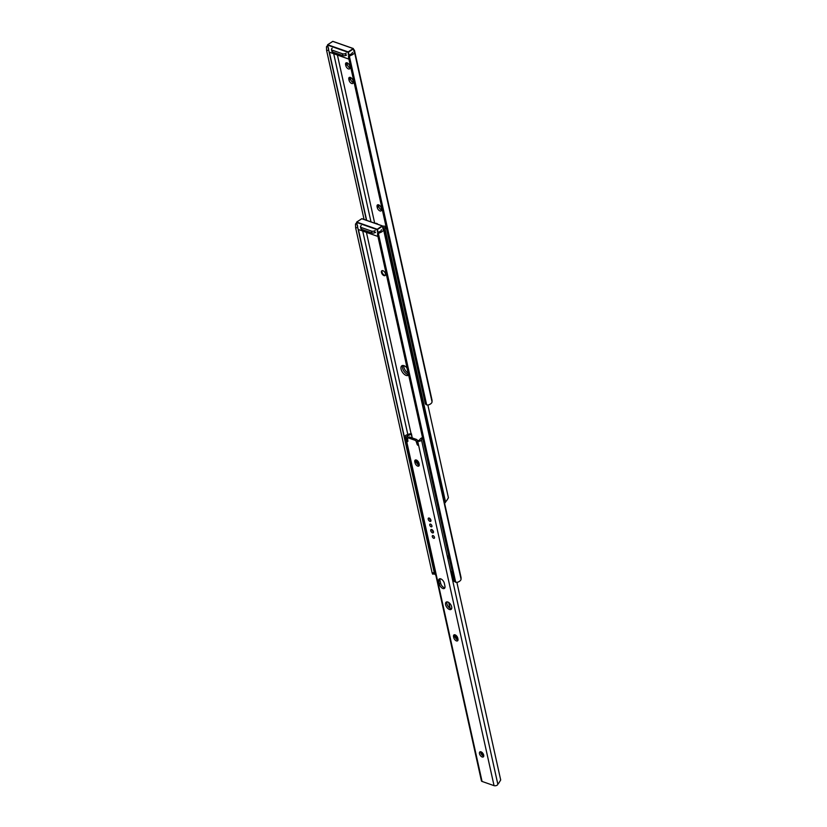 <?xml version="1.0" encoding="UTF-8"?>
<svg xmlns="http://www.w3.org/2000/svg" width="827" height="827" viewBox="0 0 827 827"><rect width="100%" height="100%" fill="white"/><g stroke="black" fill="none" stroke-linecap="round" stroke-linejoin="round"><path stroke-width="1.24" d="M378.611 204.848A3.039 1.644 -123.9 0 0 377.484 204.91A3.039 1.644 -123.9 0 0 377.081 206.688L377.277 207.608A3.039 1.644 -123.9 0 0 378.942 210.306A3.039 1.644 -123.9 0 0 381.082 210.864A3.039 1.644 -123.9 0 0 381.485 209.086L381.278 208.166A3.039 1.644 -123.9 0 0 378.611 204.848M378.518 204.817A3.039 1.644 -123.9 0 0 378.59 205.675L378.787 206.595A3.039 1.644 -123.9 0 0 381.557 209.944M347.123 62.852A3.039 1.644 -123.9 0 0 345.996 62.904A3.039 1.644 -123.9 0 0 345.593 64.692L345.8 65.612A3.039 1.644 -123.9 0 0 347.454 68.31A3.039 1.644 -123.9 0 0 349.604 68.868A3.039 1.644 -123.9 0 0 350.007 67.08L349.8 66.17A3.039 1.644 -123.9 0 0 347.123 62.852M347.04 62.821A3.039 1.644 -123.9 0 0 347.102 63.679L347.309 64.589A3.039 1.644 -123.9 0 0 350.069 67.938M350.359 77.418A3.039 1.644 -123.9 0 0 349.232 77.469A3.039 1.644 -123.9 0 0 348.829 79.258L349.025 80.178A3.039 1.644 -123.9 0 0 350.689 82.876A3.039 1.644 -123.9 0 0 352.829 83.434A3.039 1.644 -123.9 0 0 353.232 81.646L353.026 80.736A3.039 1.644 -123.9 0 0 350.359 77.418M350.266 77.387A3.039 1.644 -123.9 0 0 350.338 78.245L350.534 79.165A3.039 1.644 -123.9 0 0 353.305 82.504M328.422 47.894L328.732 50.251L326.613 50.509L326.458 46.808A5.324 2.626 167.5 0 1 327.637 45.588M326.613 50.509L364.066 219.455M349.015 56.66L348.043 52.277L327.585 45.092L366.423 220.282M329.394 52.277L366.661 220.364M333.715 53.796L370.982 221.874M337.426 55.089L374.662 223.063M349.17 55.182L350.669 54.272A3.215 1.592 -12.5 0 0 352.405 52.38M348.684 58.055L348.549 57.208A2.698 2.347 -9.5 0 1 348.798 55.678M353.687 49.61A4.052 2.005 167.5 0 1 354.514 50.509A4.052 2.005 167.5 0 1 354.535 50.736L354.525 52.215A5.324 2.626 167.5 0 1 350.844 55.368L349.376 56.205A2.698 2.347 170.5 0 0 348.725 58.262L425.212 403.287A2.698 2.347 170.5 0 0 426.68 404.899L428.355 404.982A5.324 2.626 167.5 0 0 432.035 401.819L432.045 400.351A4.052 2.005 167.5 0 0 432.025 400.123A4.052 2.005 167.5 0 0 431.942 399.906M349.376 56.205L426.68 404.899M332.227 48.235A2.698 1.334 -12.5 0 0 331.462 49.475A2.698 1.334 -12.5 0 0 332.206 50.158L342.492 53.765A2.698 1.334 -12.5 0 0 346.244 53.155M332.206 50.158L332.619 51.998L342.895 55.605L342.492 53.765M346.647 54.985A2.698 1.334 167.5 0 1 342.895 55.605M332.619 51.998A2.698 1.334 167.5 0 1 331.865 51.315L331.462 49.475M382.208 270.605A2.874 1.551 -123.9 0 0 382.425 273.117A2.874 1.551 -123.9 0 0 384.565 275.215A2.874 1.551 -123.9 0 0 385.351 275.277M407.639 374.404A5.748 3.112 -123.9 0 0 408.559 374.59A5.748 3.112 56.1 0 1 407.639 374.404A5.748 3.112 56.1 0 1 403.483 370.455A5.748 3.112 56.1 0 1 402.739 365.472A5.748 3.112 -123.9 0 0 403.483 370.455A5.748 3.112 -123.9 0 0 407.639 374.404M427.869 405.085L448.42 497.771L446.425 500.976A3.215 1.592 -12.5 0 0 445.577 502.092A2.264 1.116 167.5 0 1 444.564 503.116M383.707 228.614A5.107 2.522 167.5 0 1 385.475 227.27L385.961 228.221A3.215 1.592 -12.5 0 0 385.103 229.327A2.264 1.116 167.5 0 1 384.09 230.351M383.697 228.562L385.175 227.187A1.354 0.672 -12.5 0 0 385.382 226.701L386.157 227.115M403.783 365.606A5.748 3.112 -123.9 0 0 408.249 373.194M406.977 367.932L408.125 373.122M385.382 226.701A1.354 0.672 -12.5 0 0 385.01 226.36L384.514 226.185A1.354 0.672 -12.5 0 0 383.955 226.112A10.131 5.003 167.5 0 1 382.508 226.05M377.722 224.241A10.131 5.003 167.5 0 1 377.36 223.797A1.354 0.672 -12.5 0 0 377.04 223.569L376.533 223.393A1.354 0.672 -12.5 0 0 375.324 223.404M407.122 368.118A5.748 3.112 -123.9 0 0 403.969 365.668A5.748 3.112 -123.9 0 0 401.839 365.772A5.748 3.112 -123.9 0 0 401.612 370.723A5.748 3.112 -123.9 0 0 406.129 375.417A5.748 3.112 -123.9 0 0 408.259 375.303A5.748 3.112 -123.9 0 0 408.641 374.951M384.007 275.629A2.905 1.571 -123.9 0 0 385.082 275.567A2.905 1.571 -123.9 0 0 385.206 273.065A2.905 1.571 -123.9 0 0 382.911 270.687A2.905 1.571 -123.9 0 0 381.836 270.749A2.905 1.571 -123.9 0 0 381.723 273.251A2.905 1.571 -123.9 0 0 384.007 275.629M432.986 573.752L432.635 574.134L432.128 572.863L434.247 572.615L434.744 573.886L435.188 573.493L434.744 573.886L432.748 564.903M357.45 225.233L357.75 227.59L355.641 227.838L355.476 224.138A5.324 2.626 167.5 0 1 356.654 222.928M355.641 227.838L432.128 572.863M378.042 233.989L377.071 229.606L356.602 222.432L434.247 572.615M358.422 229.606L429.699 551.133M362.733 231.126L407.845 434.62M366.444 232.428L411.05 433.606M378.197 232.511L379.686 231.601A3.215 1.592 -12.5 0 0 381.423 229.72M377.712 235.385L377.567 234.548A2.698 2.347 -9.5 0 1 377.825 233.007M382.715 226.939A4.052 2.005 167.5 0 1 383.542 227.838A4.052 2.005 167.5 0 1 383.563 228.066L383.552 229.544A5.324 2.626 167.5 0 1 379.872 232.697L378.394 233.545A2.698 2.347 170.5 0 0 377.743 235.602L454.24 580.616A2.698 2.347 170.5 0 0 455.698 582.239L457.383 582.311A5.324 2.626 167.5 0 0 461.052 579.158L461.073 577.68A4.052 2.005 167.5 0 0 461.042 577.453A4.052 2.005 167.5 0 0 460.97 577.236M378.394 233.545L455.698 582.239M361.254 225.575A2.698 1.334 -12.5 0 0 360.479 226.815A2.698 1.334 -12.5 0 0 361.234 227.497L371.509 231.105A2.698 1.334 -12.5 0 0 375.262 230.485M361.234 227.497L361.637 229.327L371.923 232.935L371.509 231.105M375.675 232.325A2.698 1.334 167.5 0 1 371.923 232.935M361.637 229.327A2.698 1.334 167.5 0 1 360.892 228.645L360.479 226.815M345.324 53.807L345.676 55.409M374.352 231.136L374.703 232.749M454.571 581.371A2.905 1.437 167.5 0 1 453.806 581.257L450.829 571.385M432.893 565.089L434.909 574.176A2.905 1.437 167.5 0 0 435.571 574.858L435.674 574.507M449.257 558.153A3.039 1.499 167.5 0 1 447.552 557.212A3.039 1.499 167.5 0 1 448.42 555.816A3.039 1.499 167.5 0 1 448.699 555.651M452.307 571.912A3.039 1.499 167.5 0 1 450.601 570.981L447.552 557.212M430.629 551.743A3.039 1.499 167.5 0 1 429.616 550.916L432.666 564.686A3.039 1.499 167.5 0 0 433.679 565.503M429.595 550.689A3.039 1.499 167.5 0 1 430.185 549.748M482.172 756.994A3.039 1.644 -123.9 0 0 483.299 756.932A3.039 1.644 -123.9 0 0 483.423 754.317A3.039 1.644 -123.9 0 0 481.025 751.826A3.039 1.644 -123.9 0 0 479.898 751.888A3.039 1.644 -123.9 0 0 479.774 754.503A3.039 1.644 -123.9 0 0 482.172 756.994M483.743 756.178A3.039 1.644 56.1 0 1 483.485 756.105A3.039 1.644 56.1 0 1 480.766 751.753M416.332 460.029A3.039 1.644 -123.9 0 0 415.206 460.091A3.039 1.644 -123.9 0 0 414.803 461.869L415.009 462.789A3.039 1.644 -123.9 0 0 416.663 465.487A3.039 1.644 -123.9 0 0 418.803 466.046A3.039 1.644 -123.9 0 0 419.206 464.267L419.01 463.347A3.039 1.644 -123.9 0 0 416.332 460.029M419.258 465.291A3.039 1.644 56.1 0 1 416.322 461.9L416.126 460.98A3.039 1.644 56.1 0 1 416.074 459.957M455.088 634.836A3.039 1.644 -123.9 0 0 453.961 634.898A3.039 1.644 -123.9 0 0 453.558 636.676L453.765 637.596A3.039 1.644 -123.9 0 0 455.419 640.294A3.039 1.644 -123.9 0 0 457.558 640.853A3.039 1.644 -123.9 0 0 457.962 639.075L457.765 638.155A3.039 1.644 -123.9 0 0 455.088 634.836M458.013 640.098A3.039 1.644 56.1 0 1 455.077 636.707L454.881 635.787A3.039 1.644 56.1 0 1 454.829 634.764M431.136 526.809A1.582 0.858 -123.9 0 0 431.725 526.778A1.582 0.858 -123.9 0 0 431.787 525.414A1.582 0.858 -123.9 0 0 430.547 524.122A1.582 0.858 -123.9 0 0 429.957 524.153A1.582 0.858 -123.9 0 0 429.895 525.517A1.582 0.858 -123.9 0 0 431.136 526.809M449.464 609.489A4.393 2.378 -123.9 0 0 451.087 609.396A4.393 2.378 -123.9 0 0 451.273 605.622A4.393 2.378 -123.9 0 0 447.81 602.025A4.393 2.378 -123.9 0 0 446.187 602.118A4.393 2.378 -123.9 0 0 446.001 605.891A4.393 2.378 -123.9 0 0 449.464 609.489M451.614 608.744A4.393 2.378 56.1 0 1 450.787 608.6A4.393 2.378 56.1 0 1 447.655 605.664A4.393 2.378 56.1 0 1 446.983 601.88M440.75 578.869A4.052 2.192 -123.9 0 0 439.251 578.952A4.052 2.192 -123.9 0 0 438.713 581.329L439.323 584.079A4.052 2.192 -123.9 0 0 441.535 587.687A4.052 2.192 -123.9 0 0 444.388 588.431A4.052 2.192 -123.9 0 0 444.926 586.054L444.316 583.293A4.052 2.192 -123.9 0 0 440.75 578.869M444.895 587.759A4.052 2.192 56.1 0 1 440.636 583.19L440.026 580.44A4.052 2.192 56.1 0 1 440.067 578.735M433.679 538.274A1.582 0.858 -123.9 0 0 434.268 538.253A1.582 0.858 -123.9 0 0 434.33 536.888A1.582 0.858 -123.9 0 0 433.09 535.596A1.582 0.858 -123.9 0 0 432.5 535.627A1.582 0.858 -123.9 0 0 432.438 536.981A1.582 0.858 -123.9 0 0 433.679 538.274M429.937 521.392A1.964 1.065 -123.9 0 0 430.66 521.361A1.964 1.065 -123.9 0 0 430.743 519.666A1.964 1.065 -123.9 0 0 429.203 518.064A1.964 1.065 -123.9 0 0 428.479 518.105A1.964 1.065 -123.9 0 0 428.396 519.79A1.964 1.065 -123.9 0 0 429.937 521.392M432.48 532.867A1.964 1.065 -123.9 0 0 433.203 532.826A1.964 1.065 -123.9 0 0 433.286 531.141A1.964 1.065 -123.9 0 0 431.746 529.538A1.964 1.065 -123.9 0 0 431.022 529.58A1.964 1.065 -123.9 0 0 430.939 531.265A1.964 1.065 -123.9 0 0 432.48 532.867M417.035 441.049L416.229 441.597A1.354 0.734 56.1 0 0 415.082 440.284L408.3 437.907L409.623 437.018L416.405 439.395A1.354 0.734 -123.9 0 1 417.521 440.626M412.384 437.99L411.009 433.999A5.107 2.522 167.5 0 1 407.246 435.746L407.69 436.336L405.695 436.987A2.264 1.116 167.5 0 1 405.065 436.418A2.264 1.116 167.5 0 1 407.101 434.816A3.215 1.592 -12.5 0 0 409.003 434.072L411.319 433.596M456.886 582.415L500.697 779.995L498.712 783.21A3.215 1.592 -12.5 0 0 497.854 784.316A2.264 1.116 167.5 0 1 496.396 785.536A2.264 1.116 167.5 0 1 494.05 785.65L482.058 781.443A2.264 1.116 167.5 0 1 481.428 780.864L405.065 436.418M406.367 437.225L407.329 441.587A1.085 0.589 -123.9 0 0 407.866 441.049L407.597 438.568A1.354 0.734 56.1 0 1 407.794 437.928A1.354 0.734 56.1 0 1 408.3 437.907M417.015 440.967L419.64 440.098A5.107 2.522 167.5 0 1 421.863 437.814L422.349 438.755A3.215 1.592 -12.5 0 0 421.491 439.871A2.264 1.116 167.5 0 1 420.033 441.08A2.264 1.116 167.5 0 1 417.697 441.204L417.015 440.967L417.986 445.319A1.085 0.589 -123.9 0 1 417.108 444.285L416.229 441.597M421.863 437.814L422.545 437.648M431.828 525.507A1.582 0.858 56.1 0 1 431.177 524.535A1.582 0.858 -123.9 0 0 431.828 525.507M434.371 536.981A1.582 0.858 56.1 0 1 433.72 536.01A1.582 0.858 -123.9 0 0 434.371 536.981M408.011 437.793L407.69 436.336M409.623 437.018A1.354 0.734 -123.9 0 0 409.117 437.038L407.794 437.928M411.515 434.103L412.197 437.928M417.211 460.536L418.142 464.733M448.679 602.469L449.95 608.176M455.966 635.343L456.897 639.54M481.903 752.332L482.627 755.62M417.418 460.701L418.338 464.877M448.875 602.604L450.136 608.29M456.173 635.508L457.093 639.684M482.11 752.508L482.834 755.764M407.866 441.225L407.329 441.587M431.942 529.621A1.964 1.065 -123.9 0 0 433.513 531.957M429.399 518.157A1.964 1.065 -123.9 0 0 430.97 520.483M378.59 205.675L377.081 206.688M347.102 63.679L345.593 64.692M350.338 78.245L348.829 79.258M354.525 52.215L432.035 401.819M354.535 50.736L432.045 400.351M326.458 46.808L327.864 46.643M350.669 54.272L350.844 55.368M350.534 79.165L349.025 80.178M347.309 64.589L345.8 65.612M378.787 206.595L377.277 207.608M385.103 229.327L445.577 502.092M383.552 229.544L461.052 579.158M383.563 228.066L461.073 577.68M355.476 224.138L356.892 223.972M379.686 231.601L379.872 232.697M354.328 52.969L353.418 48.855L354.359 52.907M329.136 52.091L348.911 59.13M327.719 44.741L348.177 51.915L353.181 48.555L332.712 41.371L327.719 44.741M353.418 48.855L348.415 52.215L349.314 56.267M382.477 226.153L383.377 230.237M358.163 229.43L377.939 236.46M356.747 222.07L377.205 229.255L382.198 225.895L361.74 218.71L356.747 222.07M383.346 230.299L382.436 226.185L377.443 229.544L378.342 233.596M416.126 460.98L414.803 461.869M454.881 635.787L453.558 636.676M440.026 580.44L438.713 581.329M415.082 440.284L416.405 439.395M411.009 433.999L409.003 434.072M405.695 436.987L482.058 781.443M417.697 441.204L494.05 785.65M421.491 439.871L497.854 784.316M417.666 443.903L417.108 444.285M440.636 583.19L439.323 584.079M455.077 636.707L453.765 637.596M416.322 461.9L415.009 462.789M354.514 50.509L432.025 400.123M348.529 57.104L348.705 58.159M374.931 223.052L374.393 223.073M383.542 227.838L461.042 577.453M434.775 573.907L432.676 574.155M377.546 234.434L377.722 235.488M354.401 52.814L353.315 48.535L332.857 41.35L327.616 44.741L328.67 50.261M383.418 230.144L382.343 225.864L361.885 218.679L356.644 222.081L357.688 227.601"/></g></svg>
